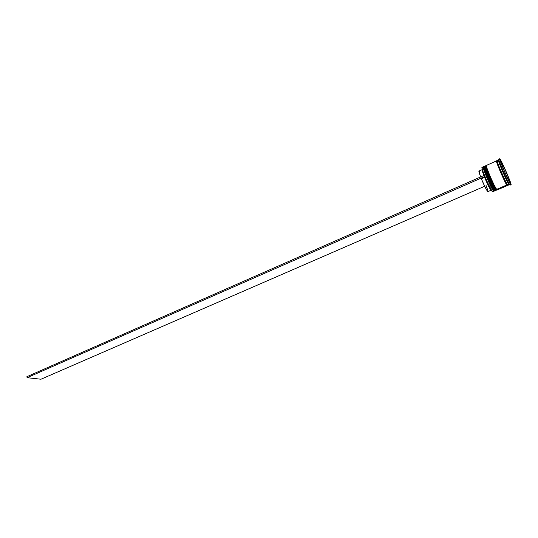 <?xml version="1.0" encoding="UTF-8"?>
<svg xmlns="http://www.w3.org/2000/svg" width="538" height="538" viewBox="0 0 538 538"><rect width="100%" height="100%" fill="white"/><g stroke="black" fill="none" stroke-linecap="round" stroke-linejoin="round"><path stroke-width="0.81" d="M483.904 167.143C480.811 162.799 492.855 191.104 493.541 190.297L494.072 190.479L488.195 178.663C484.893 170.754 483.474 166.706 483.938 166.524C482.667 166.229 491.51 187.15 494.072 190.479L494.2 190.425C491.645 187.089 482.794 166.168 484.065 166.464C483.608 166.645 485.027 170.694 488.322 178.609L494.657 191.03L493.608 190.264L493.292 190.815L493.541 190.297L486.298 175.18L483.649 167.446M494.973 190.721L494.2 190.425L494.657 191.03L493.803 190.506C491.073 187.049 482.189 166.719 483.938 166.524L484.382 166.498M484.361 167.701L484.086 167.331M493.541 190.297C491.046 187.063 482.478 166.78 483.716 167.062L483.689 167.076M493.635 190.432L494.113 190.829M485.848 166.303C482.7 161.736 494.805 190.21 495.485 189.457L496.016 189.638L490.152 177.802C486.85 169.887 485.417 165.845 485.861 165.664C484.624 165.354 493.487 186.296 496.016 189.638L496.15 189.584C493.615 186.235 484.758 165.3 485.996 165.61C485.545 165.785 486.977 169.833 490.286 177.748L496.601 190.196L495.559 189.423L495.236 189.975L495.485 189.457L488.255 174.319L485.585 166.592M496.91 189.88L496.15 189.584L496.601 190.196L495.754 189.672C493.097 186.229 484.24 166.202 485.861 165.664L486.312 165.65M495.485 189.457C493.023 186.209 484.435 165.912 485.639 166.202L485.619 166.222M495.579 189.584L496.049 189.995M507.273 184.568L501.295 172.94C498.047 165.233 496.601 161.313 496.957 161.178L496.957 161.178C496.601 161.313 498.047 165.233 501.295 172.94L507.273 184.568M507.462 184.857L506.91 184.527L507.462 184.857M483.642 167.257C480.38 162.678 490.246 186.807 493.292 190.815C490.723 187.493 481.887 166.578 483.164 166.867L482.014 167.379C480.71 167.096 489.54 188.004 492.129 191.32L486.567 180.613L482.956 171.689L481.934 167.56L482.068 168.925C483.057 173.021 489.291 187.264 491.624 190.775L492.129 191.32L491.799 190.835C489.445 187.285 483.144 172.9 482.142 168.757C481.745 167.204 481.927 166.962 482.687 168.031M485.572 166.424C482.304 161.736 492.216 185.94 495.236 189.975C492.694 186.639 483.844 165.704 485.094 166.007L484.449 166.296C483.191 165.993 492.035 186.921 494.59 190.257L495.236 189.975L494.59 190.257L495.175 190.808L495.821 190.533L495.236 189.975L495.848 189.901M498.618 160.216L498.625 161.306C499.748 165.28 506.298 180.264 508.457 183.788L509.351 184.077C507.092 180.378 500.199 164.621 499.015 160.458C498.652 159.241 498.672 158.892 499.076 159.409M498.531 159.86L498.84 160.835L498.531 159.86M501.698 168.629L501.362 167.816L501.698 168.629M506.984 180.398L507.3 181.037L506.984 180.398M492.129 191.32L493.292 190.815L492.129 191.32L492.727 191.864L493.884 191.367L493.292 190.815L493.918 190.748M496.466 160.949L486.379 165.435C485.148 165.126 494.012 186.067 496.54 189.416L506.729 185.025C504.348 181.588 495.397 160.566 496.466 160.949L496.917 161.413M509.224 184.359L509.217 184.763L508.699 184.178C506.345 180.721 497.381 159.685 498.417 160.082L497.119 160.66C496.056 160.27 505.014 181.299 507.381 184.742L508.699 184.178L507.381 184.742L507.764 185.254L505.189 180.62L499.089 166.773L497.22 161.844L497.099 160.674L497.717 161.36M510.522 184.09C508.08 180.459 498.645 158.333 499.715 158.771L504.953 172.611L510.912 184.628L510.327 181.918L506.91 173.384L500.327 159.517C502.922 163.559 512.048 184.958 511.06 184.709L510.522 184.09L509.6 184.487L510.522 184.09M499.708 158.771L498.8 159.181C497.717 158.744 507.146 180.862 509.6 184.487L510.138 185.099L511.06 184.709M507.206 184.944C507.341 185.738 507.173 185.744 506.702 184.964L506.91 184.527L506.702 184.964L499.694 170.149C496.574 162.288 495.646 159.389 496.924 161.44M509.789 182.315L508.43 180.102L509.789 182.315M482.317 169.779L482.209 170.842L483.844 175.543L482.102 169.678L478.907 171.097L480.609 176.962L478.934 172.025L478.894 171.104L479.486 171.629M502.472 166.645L500.878 161.925L502.472 166.645M500.548 161.353L502.243 163.579L501.584 163.868L502.243 163.579L500.548 161.353M502.546 166.847L503.615 166.376L506.702 173.256L505.646 173.713L506.702 173.256L503.615 166.376L506.702 173.256L503.615 166.376L502.546 166.847M507.2 177.177L508.154 176.76L509.876 181.454L508.154 176.76L509.876 181.454L508.154 176.76L507.2 177.177M502.801 167.56L499.735 159.113L502.344 163.357L507.912 175.785L511.026 184.285L508.524 180.311L502.801 167.56L499.735 159.113L502.344 163.357L507.912 175.785L506.729 176.121L507.912 175.785L511.026 184.285L508.524 180.311L502.801 167.56M507.26 185.133L507.112 185.536L505.411 182.671L501.403 174.13L497.663 165.085L496.661 161.07M496.688 161.131L497.684 165.126L501.403 174.13L505.39 182.617L507.085 185.476L507.233 185.072M497.119 189.975L507.253 185.61L506.729 185.025L496.54 189.416L496.951 189.907L494.281 185.348L490.078 176.182L486.883 167.943L486.325 165.832L486.594 165.543L487.031 166.101M485.115 166.955L484.429 166.309L484.388 166.693L484.94 168.804L488.114 177.042L492.317 186.195L495.182 190.808M509.6 184.487L508.699 184.178C509.237 185.011 509.385 184.958 509.143 184.009M507.146 177.244L503.992 170.203L507.146 177.244M484.556 177.311L491.1 190.237C490.024 189.349 487.845 185.045 484.556 177.311L481.315 178.737C484.59 186.457 486.782 190.755 487.885 191.622L485.518 187.957L481.315 178.737L484.556 177.311M487.959 191.272L487.831 190.593M487.556 189.591L485.915 185.065M484.341 175.321L26.9 376.687L484.341 175.321M484.819 176.498L27.088 377.689L40.975 379.229L484.671 186.262L40.975 379.229L27.088 377.689L26.9 376.687L27.088 377.689L484.819 176.498M507.28 184.776L507.139 184.507C503.951 179.356 495.249 157.224 496.957 161.178M509.351 184.077L508.457 183.788M499.015 160.458L498.625 161.306M497.099 161.501L497.327 161.931M482.472 170.27L482.209 170.842M509.217 184.763L507.912 185.328M490.32 189.369L490.912 189.564M491.1 190.237L487.885 191.622"/></g></svg>
